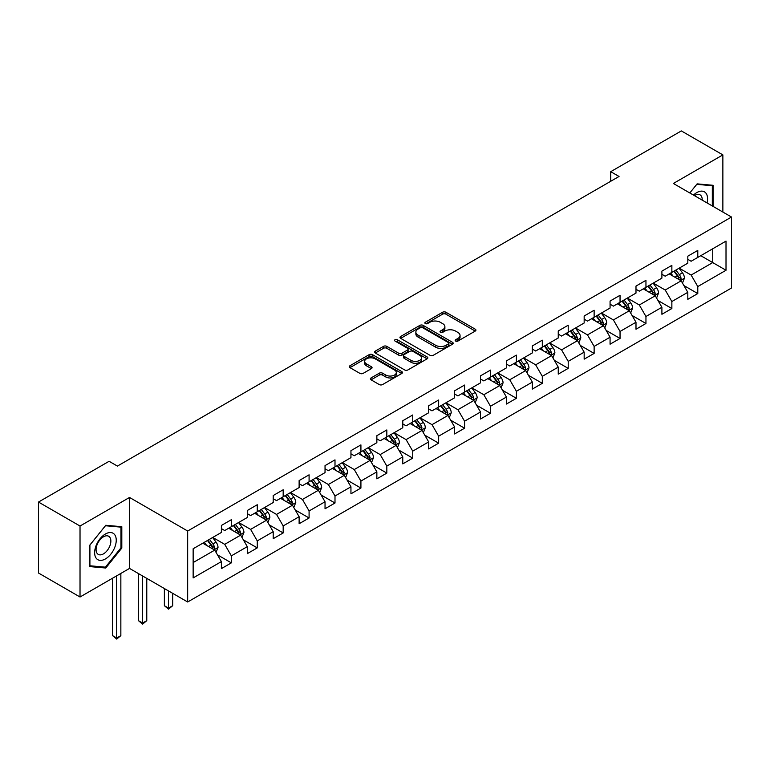 <?xml version="1.0" encoding="UTF-8"?>
<svg xmlns="http://www.w3.org/2000/svg" width="770" height="770" viewBox="0 0 770 770"><rect width="100%" height="100%" fill="white"/><g stroke="black" fill="none" stroke-linecap="round" stroke-linejoin="round"><path stroke-width="1.16" d="M455.638 341.062A1.617 0.934 0 0 0 457.929 341.062L475.244 331.061A2.31 1.328 0 0 0 475.927 330.118A2.31 1.328 0 0 0 475.244 329.185L445.897 312.235A2.31 1.328 0 0 0 442.644 312.235L425.319 322.235A1.617 0.934 0 0 0 424.847 322.9A1.617 0.934 0 0 0 425.319 323.554A1.617 0.934 0 0 0 427.6 323.554L429.843 322.264A7.382 4.264 0 0 1 440.276 322.264L442.721 323.669A7.382 4.264 0 0 1 444.887 326.682A7.382 4.264 0 0 1 442.721 329.695L440.478 330.994A1.617 0.934 0 0 0 440.007 331.649A1.617 0.934 0 0 0 440.478 332.313A1.617 0.934 0 0 0 442.76 332.313L445.002 331.013A7.382 4.264 0 0 1 455.436 331.013L457.881 332.428A7.382 4.264 0 0 1 460.046 335.441A7.382 4.264 0 0 1 457.881 338.454L455.638 339.743A1.617 0.934 0 0 0 455.166 340.407A1.617 0.934 0 0 0 455.638 341.062L455.638 339.743M371.063 377.945A2.31 1.328 0 0 0 370.389 378.888A2.31 1.328 0 0 0 371.063 379.822L379.292 384.577A2.31 1.328 0 0 0 382.555 384.577L401.796 373.469A2.31 1.328 0 0 0 402.469 372.526A2.31 1.328 0 0 0 401.796 371.592L372.449 354.643A2.31 1.328 0 0 0 369.186 354.643L349.946 365.75A2.31 1.328 0 0 0 349.272 366.693A2.31 1.328 0 0 0 349.946 367.637L359.898 373.373A2.31 1.328 0 0 0 363.151 373.373L371.39 368.618A2.31 1.328 0 0 0 372.064 367.685A2.31 1.328 0 0 0 371.39 366.741L366.453 363.892A6.17 3.561 0 0 1 364.653 361.371A6.17 3.561 0 0 1 368.455 358.089A6.17 3.561 0 0 1 375.183 358.858L394.5 370.014A6.17 3.561 0 0 1 396.309 372.526A6.17 3.561 0 0 1 392.498 375.818A6.17 3.561 0 0 1 385.78 375.048L382.555 373.19A2.31 1.328 0 0 0 379.292 373.19L371.063 377.945L371.063 379.822M129.524 497.449L80.022 526.035L38.5 502.059L38.5 573.024L80.022 597L129.524 568.424L187.668 601.986L187.668 531.021L129.524 497.449L129.524 568.424M722.866 212.048L722.866 154.895L673.365 183.472L731.5 217.034L187.668 531.021M722.866 154.895L681.335 130.919L610.735 171.672L610.735 181.268M38.5 502.059L109.099 461.297L117.406 466.091L619.041 176.474L610.735 171.672M430.007 355.307A2.31 1.328 0 0 0 433.26 355.307L452.5 344.2A2.31 1.328 0 0 0 453.183 343.256A2.31 1.328 0 0 0 452.5 342.313L423.154 325.373A2.31 1.328 0 0 0 419.891 325.373L400.66 336.48A2.31 1.328 0 0 0 399.976 337.414A2.31 1.328 0 0 0 400.66 338.357L430.007 355.307M395.674 341.418A1.617 0.934 0 0 1 397.31 341.639L397.31 339.724L427.148 356.953A2.31 1.328 0 0 1 427.822 357.896A2.31 1.328 0 0 1 427.148 358.83L407.908 369.937A2.31 1.328 0 0 1 404.654 369.937L375.298 352.997L375.298 351.11A2.31 1.328 0 0 0 374.624 352.054A2.31 1.328 0 0 0 375.298 352.997M375.298 351.11L383.537 346.356A2.31 1.328 0 0 1 386.8 346.356L398.696 353.228A2.31 1.328 0 0 0 401.959 353.228L407.426 350.081A2.31 1.328 0 0 0 408.1 349.137A2.31 1.328 0 0 0 407.426 348.194L395.029 341.043A1.617 0.934 0 0 1 394.558 340.378A1.617 0.934 0 0 1 395.549 339.522A1.617 0.934 0 0 1 397.31 339.724M187.668 601.986L731.5 288.009L731.5 217.034M217.477 554.852L231.347 562.86L231.347 555.853L247.295 546.652L247.295 553.649L257.267 547.894L257.267 540.896L273.206 531.695L273.206 538.692L283.177 532.936L283.177 525.939L299.126 516.728L299.126 523.735L309.088 517.979L309.088 510.972L325.036 501.771L325.036 508.768L334.998 503.012L334.998 496.015L350.947 486.804L350.947 493.811L360.918 488.055L360.918 481.058L376.857 471.846L376.857 478.844L386.829 473.098L386.829 466.091L402.777 456.889L402.777 463.887L412.739 458.131L412.739 451.133L428.688 441.922L428.688 448.929L438.65 443.173L438.65 436.176L454.598 426.965L454.598 433.962L464.57 428.216L464.57 421.209L480.509 412.008L480.509 419.005L490.48 413.249L490.48 406.252L506.429 397.041L506.429 404.048L516.391 398.292L516.391 391.295L532.34 382.084L532.34 389.081L542.301 383.335L542.301 376.328L558.25 367.126L558.25 374.124L568.212 368.368L568.212 361.371L584.16 352.159L584.16 359.167L594.132 353.411L594.132 346.413L610.071 337.202L610.071 344.2L620.043 338.454L620.043 331.447L635.991 322.245L635.991 329.242L645.953 323.487L645.953 316.489L661.902 307.278L661.902 314.285L671.863 308.529L671.863 301.522L687.812 292.321L687.812 299.318L697.784 293.562L697.784 286.565L726.014 270.26L726.014 241.106L712.731 248.777L712.731 262.589L726.014 270.26M231.347 562.86L221.385 568.616L221.385 561.609L193.145 577.914L193.145 548.76L221.385 532.455L221.385 525.458L231.347 519.702L231.347 526.699L247.295 517.498L247.295 510.491L257.267 504.745L257.267 511.742L273.206 502.531L273.206 495.534L283.177 489.778L283.177 496.785L299.126 487.574L299.126 480.576L309.088 474.82L309.088 481.818L325.036 472.616L325.036 465.609L334.998 459.863L334.998 466.861L350.947 457.65L350.947 450.652L360.918 444.896L360.918 451.903L376.857 442.692L376.857 435.695L386.829 429.939L386.829 436.936L402.777 427.735L402.777 420.728L412.739 414.982L412.739 421.979L428.688 412.768L428.688 405.771L438.65 400.015L438.65 407.022L454.598 397.811L454.598 390.814L464.57 385.058L464.57 392.055L480.509 382.854L480.509 375.847L490.48 370.101L490.48 377.098L506.429 367.887L506.429 360.889L516.391 355.134L516.391 362.141L532.34 352.93L532.34 345.932L542.301 340.176L542.301 347.174L558.25 337.972L558.25 330.965L568.212 325.209L568.212 332.217L584.16 323.005L584.16 316.008L594.132 310.252L594.132 317.25L610.071 308.048L610.071 301.051L620.043 295.295L620.043 302.292L635.991 293.091L635.991 286.084L645.953 280.328L645.953 287.335L661.902 278.124L661.902 271.127L671.863 265.371L671.863 272.368L687.812 263.167L687.812 256.169L697.784 250.414L697.784 257.411L726.014 241.106M228.69 528.239L240.654 535.14L224.705 544.351L212.751 537.441M221.385 528.624L224.705 530.54L231.347 526.699M224.705 544.351L231.347 555.853M240.654 535.14L247.295 546.652M254.61 513.272L266.564 520.183L250.616 529.385L238.662 522.484M247.295 513.657L250.616 515.582L257.267 511.742M250.616 529.385L257.267 540.896M266.564 520.183L273.206 531.695M280.521 498.315L292.475 505.216L276.536 514.427L264.572 507.526M273.206 498.7L276.536 500.615L283.177 496.785M276.536 514.427L283.177 525.939M292.475 505.216L299.126 516.728M306.431 483.358L318.395 490.259L302.446 499.47L290.483 492.559M299.126 483.743L302.446 485.658L309.088 481.818M302.446 499.47L309.088 510.972M318.395 490.259L325.036 501.771M332.342 468.391L344.306 475.302L328.357 484.503L316.393 477.602M325.036 468.776L328.357 470.701L334.998 466.861M328.357 484.503L334.998 496.015M344.306 475.302L350.947 486.804M358.252 453.434L370.216 460.335L354.267 469.546L342.313 462.645M350.947 453.819L354.267 455.734L360.918 451.903M354.267 469.546L360.918 481.058M370.216 460.335L376.857 471.846M384.172 438.476L396.127 445.378L380.188 454.589L368.224 447.678M376.857 438.861L380.188 440.777L386.829 436.936M380.188 454.589L386.829 466.091M396.127 445.378L402.777 456.889M410.083 423.51L422.047 430.42L406.098 439.622L394.134 432.721M402.777 423.895L406.098 425.81L412.739 421.979M406.098 439.622L412.739 451.133M422.047 430.42L428.688 441.922M435.993 408.552L447.957 415.454L432.008 424.665L420.045 417.764M428.688 408.937L432.008 410.853L438.65 407.022M432.008 424.665L438.65 436.176M447.957 415.454L454.598 426.965M461.904 393.595L473.868 400.496L457.919 409.707L445.965 402.797M454.598 393.98L457.919 395.896L464.57 392.055M457.919 409.707L464.57 421.209M473.868 400.496L480.509 412.008M487.824 378.628L499.778 385.539L483.829 394.74L471.875 387.839M480.509 379.013L483.829 380.929L490.48 377.098M483.829 394.74L490.48 406.252M499.778 385.539L506.429 397.041M513.734 363.671L525.689 370.572L509.75 379.783L497.786 372.873M506.429 364.056L509.75 365.971L516.391 362.141M509.75 379.783L516.391 391.295M525.689 370.572L532.34 382.084M539.645 348.714L551.609 355.615L535.66 364.826L523.696 357.915M532.34 349.089L535.66 351.014L542.301 347.174M535.66 364.826L542.301 376.328M551.609 355.615L558.25 367.126M565.555 333.747L577.519 340.658L561.571 349.859L549.616 342.958M558.25 334.132L561.571 336.047L568.212 332.217M561.571 349.859L568.212 361.371M577.519 340.658L584.16 352.159M591.476 318.79L603.43 325.691L587.481 334.902L575.527 327.991M584.16 319.175L587.481 321.09L594.132 317.25M587.481 334.902L594.132 346.413M603.43 325.691L610.071 337.202M617.386 303.832L629.34 310.733L613.401 319.945L601.437 313.034M610.071 304.208L613.401 306.133L620.043 302.292M613.401 319.945L620.043 331.447M629.34 310.733L635.991 322.245M643.297 288.865L655.26 295.776L639.312 304.978L627.348 298.077M635.991 289.25L639.312 291.166L645.953 287.335M639.312 304.978L645.953 316.489M655.26 295.776L661.902 307.278M669.207 273.908L681.171 280.809L665.222 290.021L653.258 283.11M661.902 274.293L665.222 276.209L671.863 272.368M665.222 290.021L671.863 301.522M681.171 280.809L687.812 292.321M700.767 255.688L712.731 262.589L691.133 275.054L679.178 268.153M687.812 259.326L691.133 261.251L697.784 257.411M691.133 275.054L697.784 286.565M80.022 526.035L80.022 597M193.145 562.572L214.743 550.107L202.78 543.197M214.743 550.107L221.385 561.609M683.914 285.564L697.784 293.562M657.994 300.521L671.863 308.529M632.083 315.479L645.953 323.487M606.173 330.445L620.043 338.454M580.262 345.403L594.132 353.411M554.342 360.36L568.212 368.368M528.432 375.327L542.301 383.335M502.521 390.284L516.391 398.292M476.611 405.241L490.48 413.249M450.7 420.208L464.57 428.216M424.78 435.166L438.65 443.173M398.87 450.123L412.739 458.131M372.959 465.09L386.829 473.098M347.049 480.047L360.918 488.055M321.128 495.004L334.998 503.012M295.218 509.971L309.088 517.979M269.308 524.928L283.177 532.936M243.397 539.885L257.267 547.894M713.145 206.437L713.145 185.301L697.12 183.866L689.804 192.962L696.783 184.338L712.317 185.734L712.317 205.965M89.743 566.595L105.769 568.019L121.804 548.086L121.804 526.709L105.769 525.275L89.743 545.218L89.743 566.595M120.977 547.605L121.804 548.086M104.075 567.047L105.769 568.019M456.283 341.293L457.881 340.369A7.382 4.264 0 0 0 460.046 337.356L460.046 335.441M444.887 326.682L444.887 328.607A7.382 4.264 0 0 1 442.721 331.62L441.123 332.534M475.215 331.081L445.897 314.15A2.31 1.328 0 0 0 442.644 314.15L425.964 323.785M452.471 344.209L423.154 327.288A2.31 1.328 0 0 0 419.891 327.288L400.689 338.377M448.429 343.911A1.617 0.934 0 0 0 448.9 343.256A1.617 0.934 0 0 0 448.429 342.592L422.663 327.722A1.617 0.934 0 0 0 420.382 327.722L418.023 329.088A7.382 4.264 0 0 0 415.858 332.101A7.382 4.264 0 0 0 418.023 335.114L435.628 345.278A7.382 4.264 0 0 0 446.061 345.278L448.429 343.911L448.429 345.826A1.617 0.934 0 0 0 448.9 345.172L448.9 343.256M415.858 332.101L415.858 334.016A7.382 4.264 0 0 0 418.023 337.029L418.023 335.114M448.429 345.826L446.061 347.193A7.382 4.264 0 0 1 435.628 347.193L418.023 337.029M375.337 353.016L383.537 348.281L383.537 346.356M408.1 349.137L408.1 351.053A2.31 1.328 0 0 1 407.426 351.996L401.959 355.153A2.31 1.328 0 0 1 398.696 355.153L386.8 348.281A2.31 1.328 0 0 0 383.537 348.281M397.31 341.639L427.119 358.849M411.045 360.36A6.17 3.561 0 0 0 417.773 361.13A6.17 3.561 0 0 0 421.575 357.848A6.17 3.561 0 0 0 419.775 355.326L412.961 351.399A2.31 1.328 0 0 0 409.707 351.399L404.24 354.547A2.31 1.328 0 0 0 403.567 355.49A2.31 1.328 0 0 0 404.24 356.433L411.045 360.36L411.045 362.285A6.17 3.561 0 0 0 417.773 363.055A6.17 3.561 0 0 0 421.575 359.763L421.575 357.848M403.567 355.49L403.567 357.405A2.31 1.328 0 0 0 404.24 358.348L404.24 356.433M411.045 362.285L404.24 358.348M396.309 372.526L396.309 374.451A6.17 3.561 0 0 1 392.498 377.733A6.17 3.561 0 0 1 385.78 376.963L382.555 375.106A2.31 1.328 0 0 0 379.292 375.106L371.092 379.841M364.653 361.371L364.653 363.296A6.17 3.561 0 0 0 366.453 365.808L366.453 363.892M371.39 366.741L371.39 368.618L366.453 365.808M401.767 373.489L372.449 356.558A2.31 1.328 0 0 0 369.186 356.558L349.975 367.656M682.48 283.081L684.453 278.105A6.227 3.59 -120 0 0 682.47 272.811L679.044 268.23M673.067 276.132L670.737 273.023M680.208 280.251L681.094 278.374A6.227 3.59 -120 0 0 679.313 274.63L675.887 270.049M674.327 270.953L678.129 276.026A3.167 1.829 60 0 1 678.707 276.988L681.094 278.374M673.894 271.204L677.321 275.775A6.227 3.59 60 0 1 679.101 279.52M711.288 185.137L712.317 185.734M707.062 202.924A15.265 8.816 120 0 0 704.415 191.826A15.265 8.816 120 0 0 693.481 195.089M702.202 200.123A10.453 6.035 120 0 0 700.046 194.858A10.453 6.035 120 0 0 694.415 195.628M105.442 558.924A15.265 8.816 120 0 0 116.241 540.222A15.265 8.816 120 0 0 105.442 533.995A15.265 8.816 120 0 0 94.643 552.696A15.265 8.816 120 0 0 105.442 558.924M103.478 553.861A10.453 6.035 120 0 0 110.302 544.65A10.453 6.035 120 0 0 108.705 536.266A10.453 6.035 120 0 0 103.478 536.786A10.453 6.035 120 0 0 96.645 545.997A10.453 6.035 120 0 0 98.252 554.381A10.453 6.035 120 0 0 103.478 553.861M89.907 545.073L105.442 525.746L120.977 527.142L120.977 547.845L105.442 567.163L89.907 565.777L89.907 545.073M119.947 526.545L120.977 527.142M656.569 298.048L658.543 293.072A6.227 3.59 -120 0 0 656.56 287.768L653.133 283.187M647.156 291.099L644.827 287.99M654.298 295.218L655.183 293.332A6.227 3.59 -120 0 0 653.403 289.587L649.976 285.016M648.417 285.911L652.219 290.993A3.167 1.829 60 0 1 652.796 291.955L655.183 293.332M647.984 286.161L651.41 290.742A6.227 3.59 60 0 1 653.191 294.486M630.659 313.005L632.632 308.029A6.227 3.59 -120 0 0 630.649 302.726L627.213 298.154M621.236 306.056L618.916 302.947M628.378 310.175L629.273 308.298A6.227 3.59 -120 0 0 627.492 304.554L624.066 299.973M622.497 300.878L626.308 305.95A3.167 1.829 60 0 1 626.886 306.912L629.273 308.298M622.064 301.128L625.5 305.7A6.227 3.59 60 0 1 627.281 309.444M604.739 327.962L606.721 322.986A6.227 3.59 -120 0 0 604.729 317.692L601.303 313.111M595.326 321.013L592.996 317.904M602.467 325.142L603.362 323.256A6.227 3.59 -120 0 0 601.572 319.512L598.146 314.93M596.586 315.835L600.388 320.907A3.167 1.829 60 0 1 600.966 321.879L603.362 323.256M596.153 316.085L599.58 320.657A6.227 3.59 60 0 1 601.37 324.401M578.828 342.929L580.811 337.953A6.227 3.59 -120 0 0 578.819 332.65L575.392 328.068M569.415 335.98L567.086 332.871M576.557 340.099L577.442 338.213A6.227 3.59 -120 0 0 575.662 334.469L572.235 329.897M570.676 330.792L574.478 335.874A3.167 1.829 60 0 1 575.055 336.837L577.442 338.213M570.243 331.042L573.669 335.624A6.227 3.59 60 0 1 575.45 339.368M552.918 357.886L554.891 352.91A6.227 3.59 -120 0 0 552.908 347.607L549.482 343.035M543.505 350.937L541.175 347.828M550.646 355.057L551.532 353.18A6.227 3.59 -120 0 0 549.751 349.436L546.325 344.854M544.765 345.759L548.567 350.831A3.167 1.829 60 0 1 549.145 351.794L551.532 353.18M544.332 346.009L547.759 350.581A6.227 3.59 60 0 1 549.539 354.325M527.007 372.853L528.98 367.868A6.227 3.59 -120 0 0 526.998 362.574L523.562 357.992M517.594 365.894L515.265 362.786M524.726 370.024L525.621 368.137A6.227 3.59 -120 0 0 523.841 364.393L520.414 359.811M518.855 360.716L522.657 365.789A3.167 1.829 60 0 1 523.234 366.761L525.621 368.137M518.412 360.966L521.848 365.538A6.227 3.59 60 0 1 523.629 369.282M501.097 387.811L503.07 382.834A6.227 3.59 -120 0 0 501.078 377.531L497.651 372.95M491.674 380.861L489.345 377.752M498.816 384.981L499.711 383.094A6.227 3.59 -120 0 0 497.93 379.35L494.494 374.778M492.935 375.673L496.737 380.755A3.167 1.829 60 0 1 497.314 381.718L499.711 383.094M492.502 375.924L495.928 380.505A6.227 3.59 60 0 1 497.718 384.249M475.177 402.768L477.159 397.792A6.227 3.59 -120 0 0 475.167 392.488L471.74 387.916M465.763 395.819L463.434 392.71M472.905 399.938L473.791 398.061A6.227 3.59 -120 0 0 472.01 394.317L468.584 389.736M467.024 390.64L470.826 395.713A3.167 1.829 60 0 1 471.404 396.675L473.791 398.061M466.591 390.891L470.018 395.462A6.227 3.59 60 0 1 471.798 399.207M449.266 417.735L451.239 412.749A6.227 3.59 -120 0 0 449.257 407.455L445.83 402.874M439.853 410.776L437.524 407.667M446.995 414.905L447.88 413.018A6.227 3.59 -120 0 0 446.1 409.274L442.673 404.693M441.114 405.597L444.916 410.68A3.167 1.829 60 0 1 445.493 411.642L447.88 413.018M440.681 405.848L444.107 410.429A6.227 3.59 60 0 1 445.888 414.173M423.356 432.692L425.329 427.716A6.227 3.59 -120 0 0 423.346 422.412L419.919 417.841M413.942 425.743L411.613 422.634M421.075 429.862L421.97 427.976A6.227 3.59 -120 0 0 420.189 424.231L416.762 419.66M415.203 420.555L419.005 425.637A3.167 1.829 60 0 1 419.583 426.599L421.97 427.976M414.77 420.805L418.197 425.387A6.227 3.59 60 0 1 419.977 429.131M397.445 447.649L399.418 442.673A6.227 3.59 -120 0 0 397.436 437.37L393.999 432.798M388.022 440.7L385.693 437.591M395.164 444.819L396.059 442.942A6.227 3.59 -120 0 0 394.279 439.198L390.842 434.617M389.283 435.522L393.095 440.594A3.167 1.829 60 0 1 393.663 441.557L396.059 442.942M388.85 435.772L392.286 440.344A6.227 3.59 60 0 1 394.067 444.088M371.525 462.616L373.508 457.63A6.227 3.59 -120 0 0 371.515 452.337L368.089 447.755M362.112 455.657L359.783 452.548M369.253 459.786L370.149 457.9A6.227 3.59 -120 0 0 368.358 454.156L364.932 449.584M363.373 450.479L367.175 455.561A3.167 1.829 60 0 1 367.752 456.523L370.149 457.9M362.94 450.729L366.366 455.311A6.227 3.59 60 0 1 368.147 459.055M345.615 477.573L347.588 472.597A6.227 3.59 -120 0 0 345.605 467.294L342.178 462.722M336.201 470.624L333.872 467.515M343.343 474.744L344.228 472.857A6.227 3.59 -120 0 0 342.448 469.113L339.021 464.541M337.462 465.436L341.264 470.518A3.167 1.829 60 0 1 341.842 471.481L344.228 472.857M337.029 465.686L340.456 470.268A6.227 3.59 60 0 1 342.236 474.012M319.704 492.531L321.677 487.554A6.227 3.59 -120 0 0 319.694 482.251L316.268 477.679M310.291 485.581L307.962 482.472M317.423 489.701L318.318 487.824A6.227 3.59 -120 0 0 316.537 484.08L313.111 479.498M311.552 480.403L315.353 485.475A3.167 1.829 60 0 1 315.931 486.438L318.318 487.824M311.119 480.653L314.545 485.225A6.227 3.59 60 0 1 316.326 488.969M293.793 507.497L295.767 502.512A6.227 3.59 -120 0 0 293.784 497.218L290.348 492.636M284.371 500.538L282.041 497.43M291.512 504.668L292.408 502.781A6.227 3.59 -120 0 0 290.627 499.037L287.191 494.465M285.632 495.36L289.443 500.442A3.167 1.829 60 0 1 290.011 501.405L292.408 502.781M285.198 495.61L288.635 500.192A6.227 3.59 60 0 1 290.415 503.936M267.873 522.455L269.856 517.479A6.227 3.59 -120 0 0 267.864 512.175L264.437 507.603M258.46 515.505L256.131 512.397M265.602 519.625L266.497 517.738A6.227 3.59 -120 0 0 264.707 513.994L261.28 509.422M259.721 510.318L263.523 515.399A3.167 1.829 60 0 1 264.1 516.362L266.497 517.738M259.288 510.568L262.714 515.149A6.227 3.59 60 0 1 264.495 518.893M168.524 590.937L168.524 608.107L172.682 605.711L172.682 593.333M172.682 605.711L168.524 609.157L164.376 605.711L164.376 588.54M164.376 605.711L168.524 608.107L168.524 609.157M241.963 537.412L243.946 532.436A6.227 3.59 -120 0 0 241.953 527.132L238.527 522.56M232.55 530.463L230.22 527.354M239.691 534.582L240.577 532.705A6.227 3.59 -120 0 0 238.796 528.961L235.37 524.38M233.81 525.284L237.612 530.357A3.167 1.829 60 0 1 238.19 531.319L240.577 532.705M233.377 525.535L236.804 530.106A6.227 3.59 60 0 1 238.584 533.851M142.614 575.979L142.614 623.065L146.772 620.668L146.772 578.376M146.772 620.668L142.614 624.124L138.465 620.668L138.465 573.583M138.465 620.668L142.614 623.065L142.614 624.124M216.052 552.379L218.026 547.403A6.227 3.59 -120 0 0 216.043 542.099L212.616 537.518M206.639 545.42L204.31 542.311M213.781 549.549L214.666 547.663A6.227 3.59 -120 0 0 212.886 543.918L209.459 539.346M207.9 540.242L211.702 545.324A3.167 1.829 60 0 1 212.279 546.286L214.666 547.663M207.467 540.492L210.893 545.073A6.227 3.59 60 0 1 212.674 548.818M116.703 575.825L116.703 638.032L120.852 635.625L120.852 573.429M120.852 635.625L116.703 639.081L112.555 635.625L112.555 578.222M112.555 635.625L116.703 638.032L116.703 639.081M457.881 340.369L457.881 338.454M440.478 332.313L440.478 330.994M442.721 331.62L442.721 329.695M425.319 323.554L425.319 322.235M442.644 314.15L442.644 312.235M445.897 314.15L445.897 312.235M475.244 331.061L475.244 329.185M400.66 338.357L400.66 336.48M419.891 327.288L419.891 325.373M423.154 327.288L423.154 325.373M452.5 344.2L452.5 342.313M435.628 347.193L435.628 345.278M446.061 347.193L446.061 345.278M386.8 348.281L386.8 346.356M398.696 355.153L398.696 353.228M401.959 355.153L401.959 353.228M407.426 351.996L407.426 350.081M427.148 358.83L427.148 356.953M379.292 375.106L379.292 373.19M382.555 375.106L382.555 373.19M385.78 376.963L385.78 375.048M349.946 367.637L349.946 365.75M369.186 356.558L369.186 354.643M372.449 356.558L372.449 354.643M401.796 373.469L401.796 371.592M680.555 280.453L684.415 278.23M679.313 274.63L682.47 272.811M674.886 277.181L677.321 275.775M654.644 295.42L658.504 293.187M653.403 289.587L656.56 287.768M648.975 292.148L651.41 290.742M628.734 310.377L632.594 308.144M627.492 304.554L630.649 302.726M623.065 307.105L625.5 305.7M602.814 325.335L606.683 323.111M601.572 319.512L604.729 317.692M597.145 322.062L599.58 320.657M576.903 340.302L580.763 338.069M575.662 334.469L578.819 332.65M571.234 337.029L573.669 335.624M550.993 355.259L554.852 353.035M549.751 349.436L552.908 347.607M545.324 351.986L547.759 350.581M525.082 370.226L528.942 367.993M523.841 364.393L526.998 362.574M519.413 366.953L521.848 365.538M499.162 385.183L503.031 382.95M497.93 379.35L501.078 377.531M493.503 381.91L495.928 380.505M473.252 400.14L477.111 397.917M472.01 394.317L475.167 392.488M467.583 396.868L470.018 395.462M447.341 415.107L451.201 412.874M446.1 409.274L449.257 407.455M441.672 411.834L444.107 410.429M421.431 430.064L425.29 427.831M420.189 424.231L423.346 422.412M415.762 426.792L418.197 425.387M395.511 445.022L399.38 442.798M394.279 439.198L397.436 437.37M389.851 441.749L392.286 440.344M369.6 459.988L373.46 457.755M368.358 454.156L371.515 452.337M363.931 456.716L366.366 455.311M343.69 474.946L347.549 472.713M342.448 469.113L345.605 467.294M338.02 471.673L340.456 470.268M317.779 489.903L321.639 487.68M316.537 484.08L319.694 482.251M312.11 486.63L314.545 485.225M291.859 504.87L295.728 502.637M290.627 499.037L293.784 497.218M286.199 501.597L288.635 500.192M265.948 519.827L269.818 517.594M264.707 513.994L267.864 512.175M260.279 516.554L262.714 515.149M240.038 534.784L243.898 532.561M238.796 528.961L241.953 527.132M234.369 531.512L236.804 530.106M214.127 549.751L217.987 547.518M212.886 543.918L216.043 542.099M208.458 546.479L210.893 545.073"/></g></svg>
